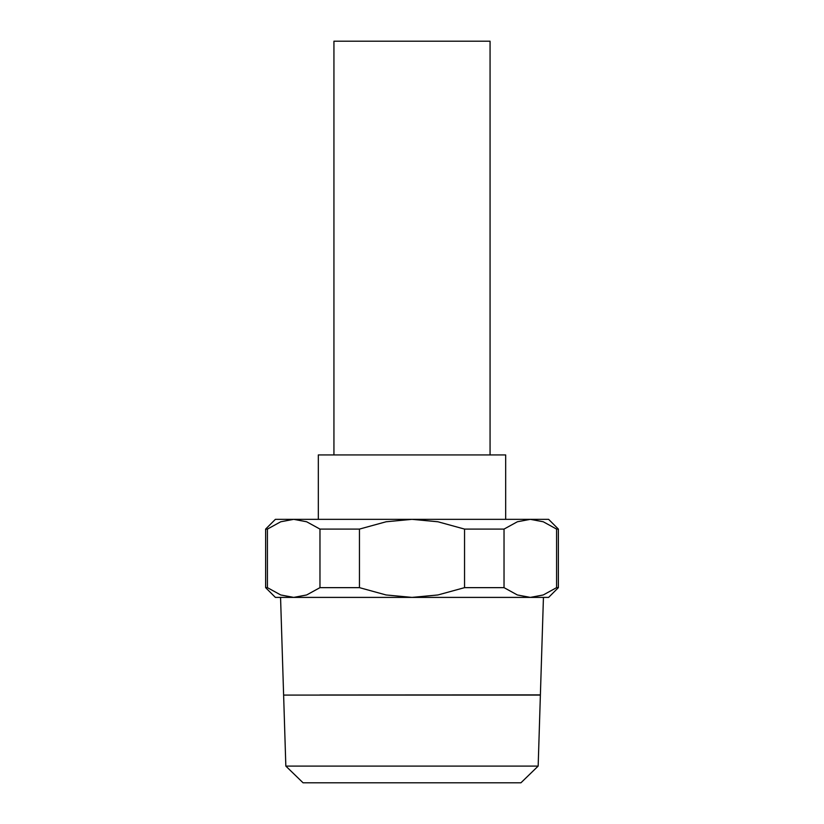 <?xml version="1.0" encoding="UTF-8"?>
<svg xmlns="http://www.w3.org/2000/svg" width="824" height="824" viewBox="0 0 824 824"><rect width="100%" height="100%" fill="white"/><g stroke="black" fill="none" stroke-linecap="round" stroke-linejoin="round"><path stroke-width="1.24" d="M540.389 694.931L543.438 597.4L530.306 597.4L548.609 597.4L558.373 587.646L558.373 529.09L548.609 519.336L275.391 519.336L265.627 529.09L265.627 587.646L275.391 597.4L530.306 597.4L517.348 594.959L504.031 587.646L464.551 587.646L437.925 594.959L412 597.4L386.075 594.959L359.449 587.646L319.969 587.646L306.652 594.959L293.694 597.4L280.727 594.959L267.419 587.646L265.627 587.646M540.389 694.982L504.164 694.982M319.836 694.982L540.389 694.879M293.694 597.4L280.562 597.4L283.611 694.931M520.933 782.8L538.165 766.093L540.379 695.075L283.621 695.075L285.835 766.093L303.067 782.8L520.933 782.8M505.678 519.336L505.678 454.93L318.322 454.93L318.322 519.336M490.064 454.93L490.064 41.2L333.936 41.2L333.936 454.93M558.373 587.646L556.581 587.646L543.274 594.959L530.306 597.4M265.627 529.09L267.419 529.09L280.727 521.777L293.694 519.336L306.652 521.777L319.969 529.09L359.449 529.09L386.075 521.777L412 519.336L437.925 521.777L464.551 529.09L504.031 529.09L517.348 521.777L530.306 519.336L543.274 521.777L556.581 529.09L558.373 529.09M267.419 587.646L267.419 529.09M556.581 529.09L556.581 587.646M504.031 587.646L504.031 529.09M464.551 529.09L464.551 587.646M359.449 587.646L359.449 529.09M319.969 529.09L319.969 587.646M285.835 766.093L538.165 766.093"/></g></svg>
